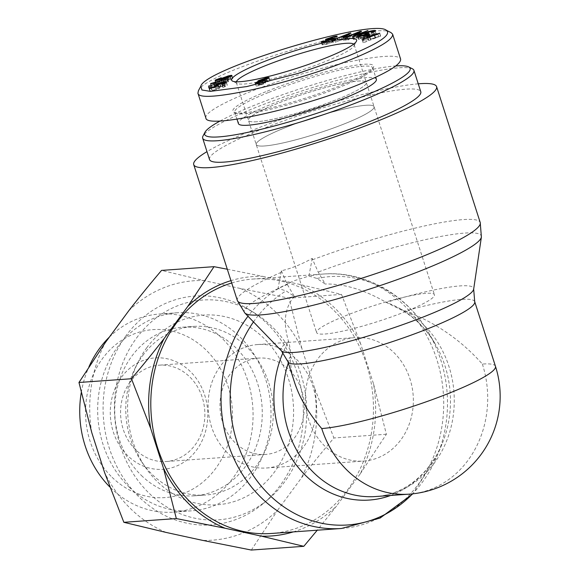 <?xml version="1.0" encoding="UTF-8"?>
<svg xmlns="http://www.w3.org/2000/svg" width="579" height="579" viewBox="0 0 579 579"><rect width="100%" height="100%" fill="white"/><g stroke="black" fill="none" stroke-linecap="round" stroke-linejoin="round"><path stroke-width="0.43" stroke-dasharray="2.9 2.17" d="M312.682 259.696L312.255 258.372C301.616 264.328 291.317 268.461 281.365 270.769L278.029 288.458L293.727 280.887L308.918 276.06L316.988 278.463L325.21 284.021L318.197 272.072L312.682 259.696A127.539 16.827 162.2 0 1 480.215 222.524M308.918 276.06L312.255 258.372M281.365 270.769L287.307 284.477L294.32 296.419L286.098 290.868L278.029 288.458M294.32 296.419C284.723 307.449 282.82 322.51 288.61 341.596C289.826 345.337 290.419 350.512 290.383 357.105C290.347 365.161 291.722 373.556 294.516 382.292M495.465 366.304A98.112 12.941 -17.8 0 0 482.372 364.053C461.116 340.148 435.451 322.445 405.372 310.945L394.835 306.725L386.215 302.404C364.394 289.761 344.064 283.63 325.21 284.021M231.723 282.993A127.539 111.24 -94.1 0 1 253.074 279.042A127.539 111.24 -94.1 0 1 373.1 398.359A127.539 111.24 -94.1 0 1 271.196 533.483M340.59 340.937A61.888 53.977 85.9 0 0 306.602 411.539A61.888 53.977 85.9 0 0 363.735 461.072A61.888 53.977 85.9 0 0 413.182 395.508A61.888 53.977 85.9 0 0 354.949 337.615A61.888 53.977 85.9 0 0 340.59 340.937M243.383 347.856A61.888 53.977 85.9 0 0 209.395 418.465A61.888 53.977 85.9 0 0 266.528 467.991A61.888 53.977 85.9 0 0 315.975 402.427A61.888 53.977 85.9 0 0 257.742 344.534A61.888 53.977 85.9 0 0 243.383 347.856M405.72 311.524A61.888 8.164 162.2 0 1 316.604 332.592A61.888 8.164 162.2 0 1 373.028 305.9A61.888 8.164 162.2 0 1 434.445 294.754A61.888 8.164 162.2 0 1 405.72 311.524M345.345 123.479A61.888 8.164 162.2 0 1 256.229 144.547A61.888 8.164 162.2 0 1 312.66 117.855A61.888 8.164 162.2 0 1 374.077 106.717A61.888 8.164 162.2 0 1 345.345 123.479M482.372 364.053A98.112 85.569 -94.1 0 1 409.027 494.162M418.241 83.817A127.539 16.827 -17.8 0 0 310.011 109.612A127.539 16.827 -17.8 0 0 206.985 151.64M264.494 145.973A61.888 8.164 162.2 0 1 256.229 144.547A61.888 8.164 162.2 0 1 312.66 117.855A61.888 8.164 162.2 0 1 374.077 106.717A61.888 8.164 162.2 0 1 332.013 128.531A61.888 8.164 162.2 0 1 264.494 145.973M256.721 121.749A61.888 8.164 162.2 0 1 248.456 120.331A61.888 8.164 162.2 0 1 304.88 93.639A61.888 8.164 162.2 0 1 366.297 82.493A61.888 8.164 162.2 0 1 324.233 104.314A61.888 8.164 162.2 0 1 256.721 121.749A61.888 8.164 162.2 0 1 248.456 120.331A61.888 8.164 162.2 0 1 290.52 98.517A61.888 8.164 162.2 0 1 358.039 81.074A61.888 8.164 162.2 0 1 366.297 82.493A61.888 8.164 162.2 0 1 324.233 104.314A61.888 8.164 162.2 0 1 256.721 121.749M220.092 121.004A107.918 14.236 162.2 0 1 395.848 65.934M412.386 68.8A110.936 14.634 -17.8 0 0 303.816 90.331A110.936 14.634 -17.8 0 0 203.005 136.022M209.526 159.543A110.936 14.634 162.2 0 1 310.677 111.696A110.936 14.634 162.2 0 1 420.781 91.721M376.357 79.265A72.447 9.553 -17.8 0 0 272.029 103.93A72.447 9.553 -17.8 0 0 238.396 123.559M353.697 44.113A61.888 8.164 162.2 0 1 354.182 44.742A61.888 8.164 162.2 0 1 353.986 45.951A61.888 8.164 162.2 0 1 297.751 71.434A61.888 8.164 162.2 0 1 237.195 83.448A61.888 8.164 162.2 0 1 236.333 82.58A61.888 8.164 162.2 0 1 236.355 81.784M230.001 76.746L230.797 79.229C231.477 78.744 230.659 78.773 228.358 79.33L223.501 81.089C222.806 81.596 223.516 81.603 225.615 81.096L231.035 78.968L230.116 76.117M222.589 78.245L223.233 81.386L222.314 78.541M221.214 77.767L222.126 80.611L217.639 82.826L222.445 81.95L221.952 81.415L229.089 78.802C232.367 78.006 233.475 78.013 232.418 78.809C231.13 79.728 227.786 80.894 222.379 82.305L216.394 83.528L216.257 82.877L222.126 80.611M215.475 80.676L216.394 83.528L215.554 80.676M231.947 75.48L232.859 78.331L232.418 78.809L231.506 75.958M221.627 79.41L222.445 81.95L221.214 79.128M216.893 80.495L217.813 82.508L216.893 79.656M218.558 78.896L219.47 81.748M220.556 78.266L221.468 81.111M226.107 81.205L226.925 84.331L209.388 88.985L227.019 84.056M226.005 81.487L226.925 84.331M208.65 86.09L209.489 88.703M208.476 86.133L209.388 88.985M257.575 82.146L258.495 84.997L259.87 85.091L263.517 83.767L262.128 83.665L258.227 85.265L257.308 82.413M262.728 81.299L263.517 83.767L263.807 83.477L262.895 80.633M260.261 80.213L261.18 83.058C260.405 83.608 260.984 83.651 262.917 83.195L267.498 81.509C268.28 80.973 267.708 80.922 265.79 81.364L260.818 83.419L259.899 80.568M266.709 79.062L267.498 81.509L267.845 81.132L266.926 78.288M263.952 80.77L264.646 82.913L265.537 83.253L259.175 85.54C256.396 86.191 255.505 86.17 256.519 85.482L260.282 83.991L259.182 83.557L266.535 80.901C269.691 80.163 270.668 80.199 269.474 81.017L264.646 82.913M269.076 77.651L269.988 80.503L269.474 81.017L268.562 78.172M257.793 81.183L258.704 84.035L259.182 83.557L258.451 81.277M259.435 81.342L260.282 83.991M255.187 83.058L256.099 85.902L256.519 85.482L255.773 83.166M264.987 80.04L265.906 82.891L265.537 83.253L264.617 80.409M369.561 37.302L370.372 39.835L378.796 36.767L370.488 38.952L370.372 39.835M377.964 34.183L378.796 36.767M374.599 34.805L375.518 37.657M369.576 36.101L370.488 38.952M362.548 37.925L363.46 40.769L380.635 36.021L363.192 42.846L368.505 40.523L368.642 39.43L363.46 40.769M362.7 37.881L363.503 40.407M368.128 37.83L368.642 39.43M367.694 37.99L368.505 40.523M362.44 39.944L363.243 42.455M362.28 40.002L363.192 42.846M379.672 33.546L380.591 36.397M379.723 33.169L380.635 36.021M366.645 34.61L367.462 37.15L365.711 37.013L367.629 36.303L370.147 36.506L364.14 38.721L359.146 39.452L358.51 39.206L357.59 36.354M364.799 34.161L365.711 37.013M363.641 35.717L364.459 38.257L367.462 37.15M367.926 32.134L368.837 34.986L365.356 36.166C361.101 37.78 359.66 38.634 361.043 38.735L364.459 38.257M359.943 36.499L361.043 38.735L360.304 36.448M371.305 32.533L372.225 35.384C374.324 34.516 374.917 34.038 374.012 33.958L368.837 34.986M373.491 31.259L374.012 33.958L373.093 31.107M372.55 32.395L373.462 35.247L372.225 35.384M358.235 36.607L359.146 39.452C357.511 39.191 359.269 38.091 364.408 36.151C369.88 34.175 373.694 33.22 375.843 33.278L376.437 33.502L375.525 30.651M375.156 31.136L375.843 33.278C377.161 33.401 376.364 34.052 373.462 35.247M363.228 35.869L364.14 38.721M369.228 33.662L370.147 36.506M367.035 34.465L367.629 36.303M322.025 42.122L322.706 44.236L324.703 43.729L324.349 44.127L323.429 41.275M327.757 39.517L328.517 41.883L333.938 40.964L334.619 41.493L326.578 44.265L322.098 44.836L322.706 44.236M334.206 38.163L335.125 41.008L334.619 41.493L333.699 38.641M327.707 38.757L328.517 41.883L333.352 40.052C335.682 39.488 336.428 39.495 335.588 40.052L335.907 39.712L334.988 36.861M334.676 37.208L335.588 40.052L337.608 39.538L336.696 36.694M326.143 39.77L327.055 42.622L326.599 42.122L334.192 39.517C337.745 38.692 338.881 38.699 337.608 39.538L338.122 39.025L337.21 36.173M330.971 38.931L331.89 41.782L327.055 42.622L325.854 39.799M331.774 39.531L332.57 42.014L331.89 41.782L332.57 42.014L327.417 43.729C324.667 44.373 323.762 44.373 324.703 43.729L323.791 40.877M345.67 36.745L346.314 38.764L349.484 36.557L341.871 39.611L346.314 38.764M348.79 34.407L349.484 36.557M345.706 34.885L346.618 37.736M341.06 37.092L341.871 39.611M334.401 39.358L335.321 42.209L351.648 35.804L345.728 40.233L343.752 40.61L345.641 39.249L340.163 40.291L335.321 42.209M332.57 39.705L333.482 42.556M339.243 37.44L340.163 40.291M344.997 37.244L345.641 39.249M342.833 37.758L343.752 40.61M344.809 37.382L345.728 40.233M350.729 32.952L351.648 35.804M349.13 34.154L349.774 36.159M347.212 37.099L348.124 39.951L346.864 40.089L360.956 34.204L362.309 34.052L356.483 38.098L368.816 33.343L354.717 39.227L353.364 39.379L359.19 35.326L348.124 39.951M345.952 37.237L346.864 40.089M358.51 33.213L359.19 35.326M352.452 36.528L353.364 39.379M353.805 36.383L354.717 39.227M367.897 30.492L368.816 33.343M366.746 30.976L367.549 33.481M355.68 35.594L356.483 38.098M361.397 31.208L362.309 34.052M360.254 31.997L360.956 34.204M367.238 35.876L368.15 38.728L367.129 38.113L369.236 37.396L370.256 38.011L368.15 38.728M366.218 35.261L367.129 38.113M369.344 35.167L370.256 38.011M368.599 35.413L369.236 37.396M222.09 84.57L223.002 87.422L222.618 87.219L225.564 85.772L221.033 86.727L217.458 88.435L219.34 88.565L210.358 91.272L209.584 90.273L211.596 89.607L212.218 90.411L216.915 89.007L215.547 88.978L214.614 86.09M214.635 86.133L215.547 88.978C215.475 88.522 217.168 87.704 220.628 86.532L224.804 85.359L227.323 85.251L226.403 82.399M226.411 82.45L227.294 85.2C227.446 85.634 226.013 86.372 223.002 87.422M216.09 86.423L216.915 89.007M211.393 87.834L212.218 90.411M211.06 87.936L211.596 89.607M208.664 87.422L209.584 90.273M209.439 88.421L210.358 91.272M218.428 85.714L219.34 88.565M218.507 85.403L219.419 88.247M216.532 85.554L216.749 86.22M224.666 82.942L224.84 83.506M221.706 84.375L222.618 87.219M210.756 83.76L211.603 86.394L228.575 81.559L214.925 85.764L216.575 85.924L214.563 86.495L211.603 86.394M227.663 78.708L228.575 81.559M210.416 83.825L211.328 86.676M213.651 83.644L214.563 86.495M215.656 83.072L216.575 85.924M214.201 83.485L214.925 85.764M227.236 79.142L228.148 81.994M268.374 92.531A72.447 9.553 -17.8 0 0 234.734 112.167A72.447 9.553 -17.8 0 0 235.74 113.18A72.447 9.553 -17.8 0 0 306.638 99.118A72.447 9.553 -17.8 0 0 372.478 69.277A72.447 9.553 -17.8 0 0 372.702 67.866A72.447 9.553 -17.8 0 0 268.374 92.531M267.18 91.164A73.96 9.756 162.2 0 1 340.836 68.098A73.96 9.756 162.2 0 1 373.448 67.417A73.96 9.756 162.2 0 1 306.24 97.88A73.96 9.756 162.2 0 1 233.865 112.239A73.96 9.756 162.2 0 1 267.18 91.164M205.885 118.036C203.149 110.813 246.748 90.577 298.873 74.872C350.954 59.065 398.67 51.69 400.632 59.145M391.02 32.619C377.291 19.961 202.339 72.838 198.373 90.838M136.572 337.977A110.184 96.107 -94.1 0 1 255.252 313.427A110.184 96.107 -94.1 0 1 268.475 499.141A110.184 96.107 -94.1 0 1 141.001 484.399A110.184 96.107 -94.1 0 1 136.572 337.977M146.711 347.834A95.094 82.942 -94.1 0 1 267.903 342.486A95.094 82.942 -94.1 0 1 266.485 481.417A95.094 82.942 -94.1 0 1 145.488 467.434A95.094 82.942 -94.1 0 1 137.997 362.237A95.094 82.942 -94.1 0 1 146.711 347.834M126.164 335.545A114.714 100.051 85.9 0 0 130.782 487.981A114.714 100.051 85.9 0 0 263.496 503.332A114.714 100.051 85.9 0 0 249.723 309.982A114.714 100.051 85.9 0 0 126.164 335.545M142.76 355.52A84.527 73.721 -94.1 0 1 193.531 326.411A84.527 73.721 -94.1 0 1 273.078 405.481A84.527 73.721 -94.1 0 1 205.545 495.031A84.527 73.721 -94.1 0 1 152.422 474.664A84.527 73.721 -94.1 0 1 141.674 461.832A84.527 73.721 -94.1 0 1 135.016 368.324A84.527 73.721 -94.1 0 1 142.76 355.52M130.275 381.8A48.303 42.129 85.9 0 0 125.317 434.786A48.303 42.129 85.9 0 0 166.151 461.521A48.303 42.129 85.9 0 0 204.742 410.352A48.303 42.129 85.9 0 0 159.283 365.168A48.303 42.129 85.9 0 0 130.275 381.8M121.518 377.132A55.845 48.708 -94.1 0 1 204.749 395.247A55.845 48.708 -94.1 0 1 150.829 468.433A55.845 48.708 -94.1 0 1 121.518 377.132M112.102 477.306A84.201 73.439 85.9 0 0 231.484 429.372A84.201 73.439 85.9 0 0 133.517 334.134A84.201 73.439 85.9 0 0 112.102 477.306M229.689 374.722A48.303 42.129 85.9 0 0 224.732 427.707A48.303 42.129 85.9 0 0 265.566 454.443A48.303 42.129 85.9 0 0 304.156 403.274A48.303 42.129 85.9 0 0 258.704 358.083A48.303 42.129 85.9 0 0 229.689 374.722M301.833 348.312L289.015 298.156L240.285 288.472A130.029 113.419 -94.1 0 1 301.833 348.312L314.665 388.277A130.029 113.419 -94.1 0 1 301.203 478.225C310.981 465.581 321.881 452.163 333.909 437.977L314.665 388.277M251.329 550.05L277.602 510.258A130.029 113.419 -94.1 0 1 202.592 540.373M128.842 310.662A130.029 113.419 -94.1 0 1 203.851 280.547L161.548 270.407M91.779 432.643A130.029 113.419 -94.1 0 1 105.24 342.696M166.159 532.441A130.029 113.419 -94.1 0 1 104.611 472.609M240.285 288.472L203.851 280.547M277.602 510.258L301.203 478.225M373.578 384.08L386.388 434.236L360.116 474.027A130.029 113.419 85.9 0 0 373.578 384.08L360.746 344.114A130.029 113.419 85.9 0 0 299.198 284.282L341.501 294.414L360.746 344.114M293.227 531.913A130.029 113.419 85.9 0 0 336.515 506.06L317.256 530.205M227.301 269.228L262.765 276.349A130.029 113.419 85.9 0 0 230.963 280.634M360.116 474.027L336.515 506.06M262.765 276.349L299.198 284.282M109.33 337.137A99.291 86.604 -94.1 0 1 159.348 314.035A99.291 86.604 -94.1 0 1 252.784 406.928A99.291 86.604 -94.1 0 1 173.454 512.125A99.291 86.604 -94.1 0 1 111.052 488.198A99.291 86.604 -94.1 0 1 109.844 487.004M81.277 392.504A99.291 86.604 -94.1 0 1 88.942 366.833M128.979 486.925A99.291 86.604 85.9 0 0 191.388 510.844A99.291 86.604 85.9 0 0 270.719 405.655A99.291 86.604 85.9 0 0 177.275 312.761A99.291 86.604 85.9 0 0 101.672 380.114A99.291 86.604 85.9 0 0 128.979 486.925M341.501 294.414L289.015 298.156M386.388 434.236L333.909 437.977M141.377 475.453A84.527 73.721 85.9 0 0 194.493 495.819A84.527 73.721 85.9 0 0 262.026 406.27A84.527 73.721 85.9 0 0 182.486 327.193A84.527 73.721 85.9 0 0 118.13 384.528A84.527 73.721 85.9 0 0 141.377 475.453M287.307 284.477A124.492 16.422 -17.8 0 0 244.83 312.986M481.395 237.035A124.492 16.422 -17.8 0 0 318.197 272.072M237.339 300.501A127.539 16.827 162.2 0 1 281.792 272.094M390.608 495.472A101.166 88.232 85.9 0 0 442.24 443.565A101.166 88.232 85.9 0 0 435.133 343.81A101.166 88.232 85.9 0 0 386.215 302.404A101.166 13.346 162.2 0 1 473.673 289.124M281.437 350.845A101.166 13.346 162.2 0 1 288.61 341.596A101.166 88.232 85.9 0 0 283.008 352.611M278.709 288.407A127.539 111.24 85.9 0 0 247.993 316.257M341.436 528.482A127.539 111.24 85.9 0 0 443.34 393.358A127.539 111.24 85.9 0 0 323.321 274.041A127.539 111.24 85.9 0 0 309.599 276.009M316.988 278.463A124.492 108.584 -94.1 0 1 428.612 332.715A124.492 108.584 -94.1 0 1 437.355 455.478A124.492 108.584 -94.1 0 1 412.538 493.844M253.472 321.924A124.492 108.584 -94.1 0 1 286.098 290.868M474.708 301.652A98.112 12.941 -17.8 0 0 405.372 310.945A98.112 85.569 -94.1 0 1 452.872 418.197A98.112 85.569 -94.1 0 1 375.605 496.543C399.836 495.429 427.78 478.095 442.24 443.565L437.355 455.478L412.863 493.815M288.299 362.924A98.112 85.569 -94.1 0 1 290.383 357.105A98.112 12.941 -17.8 0 0 287.886 361.636M227.446 76.479L228.358 79.33M224.797 78.556L225.615 81.096M221.46 79.453L222.379 82.305M228.278 76.283L229.089 78.802M261.216 80.821L262.128 83.665M259.037 82.493L259.87 85.091M264.878 78.512L265.79 81.364M262.092 80.626L262.917 83.195M265.71 78.331L266.535 80.901M258.263 82.696L259.175 85.54M374.374 35.514L375.199 38.069M364.437 33.321L365.356 36.166M363.598 33.633L364.408 36.151M325.659 41.413L326.578 44.265M333.265 38.88L333.938 40.964M332.44 37.201L333.352 40.052M333.381 36.984L334.192 39.517M326.599 41.181L327.417 43.729M347.4 35.442L348.066 37.512M224.001 82.869L224.804 85.359M219.81 83.977L220.628 86.532M220.114 83.875L221.033 86.727M394.835 306.725C411.076 313.89 424.508 326.252 435.133 343.81L428.612 332.715C406.733 294.588 364.929 270.654 323.321 274.041L253.074 279.042M266.528 467.991L363.735 461.072M257.742 344.534L354.949 337.615M236.333 82.58L316.604 332.592M354.182 44.742L434.445 294.754M353.986 45.951L356.425 41.304M237.195 83.448L232.505 81.089M215.764 83.398L214.852 80.553M221.562 81.856L220.65 79.012M217.559 82.775L216.647 79.924M322.098 44.836L321.186 41.992M328.38 41.833L327.468 38.988M326.143 42.556L325.224 39.705M332.845 41.76L331.926 38.909M372.478 69.277L373.448 67.417M235.74 113.18L233.865 112.239M234.734 112.167L236.992 119.194M372.702 67.866L375.713 77.246M392.786 34.697L392.627 34.212M255.252 313.427L249.723 309.982M268.475 499.141L263.496 503.332M141.674 461.832L145.488 467.434M135.016 368.324L137.997 362.237M258.704 358.083L159.283 365.168M265.566 454.443L166.151 461.521M173.454 512.125L191.388 510.844M159.348 314.035L177.275 312.761M194.493 495.819L205.545 495.031M182.486 327.193L193.531 326.411"/><path stroke-width="0.87" d="M247.993 316.257A127.539 111.24 85.9 0 0 233.163 456.867A127.539 111.24 85.9 0 0 341.436 528.482L271.196 533.483A127.539 111.24 -94.1 0 1 153.435 431.406A127.539 111.24 -94.1 0 1 223.487 285.888A127.539 111.24 -94.1 0 1 231.723 282.993M288.299 362.924A98.112 85.569 -94.1 0 0 375.605 496.543L409.027 494.162A98.112 85.569 -94.1 0 1 321.743 428.547A98.112 12.941 -17.8 0 0 428.778 400.892A98.112 12.941 -17.8 0 0 495.465 366.304L474.708 301.652L473.673 289.124A101.166 13.346 162.2 0 1 381.366 331.868A101.166 13.346 162.2 0 1 281.437 350.845L244.83 312.986A124.492 16.422 -17.8 0 0 367.81 289.63A124.492 16.422 -17.8 0 0 481.395 237.035L480.215 222.524A127.539 16.827 162.2 0 1 421.005 257.083A127.539 16.827 162.2 0 1 237.339 300.501L193.719 164.617A127.539 16.827 -17.8 0 0 377.378 121.199A127.539 16.827 -17.8 0 0 436.588 86.64A127.539 16.827 -17.8 0 0 418.241 83.817M474.708 301.652A98.112 12.941 -17.8 0 1 385.252 343.969A98.112 12.941 -17.8 0 1 287.886 361.636L294.516 382.292C299.669 398.091 308.745 413.507 321.743 428.547M206.985 151.64A127.539 16.827 -17.8 0 0 193.719 164.617M395.848 65.934A107.918 14.236 162.2 0 1 408.636 66.911A107.918 14.236 162.2 0 1 343.282 104.104A107.918 14.236 162.2 0 1 219.036 136.883A107.918 14.236 162.2 0 1 204.959 132.309A107.918 14.236 162.2 0 1 220.092 121.004M204.959 132.309L203.005 136.022A110.936 14.634 -17.8 0 0 202.664 138.178A110.936 14.634 -17.8 0 0 217.472 140.726A110.936 14.634 -17.8 0 0 338.512 109.46A110.936 14.634 -17.8 0 0 413.92 70.349A110.936 14.634 -17.8 0 0 412.386 68.8L408.636 66.911M413.92 70.349L420.781 91.721A110.936 14.634 162.2 0 1 345.373 130.832A110.936 14.634 162.2 0 1 224.334 162.091A110.936 14.634 162.2 0 1 209.526 159.543L202.664 138.178M236.992 119.194L238.396 123.559A72.447 9.553 -17.8 0 0 342.725 98.893A72.447 9.553 -17.8 0 0 376.357 79.265L375.713 77.246M236.355 81.784A61.888 8.164 162.2 0 1 281.018 59.832A61.888 8.164 162.2 0 1 345.916 43.324A61.888 8.164 162.2 0 1 353.697 44.113M347.863 38.525A65.659 8.663 -17.8 0 0 272.268 58.465A65.659 8.663 -17.8 0 0 232.505 81.089A65.659 8.663 -17.8 0 0 296.759 68.351A65.659 8.663 -17.8 0 0 356.425 41.304A65.659 8.663 -17.8 0 0 347.863 38.525M347.509 56.301L297.859 73.49L246.849 86.553L210.438 91.366L201.905 89.991L200.812 86.206C204.401 68.973 372.478 18.152 386.352 30.267C391.94 34.689 378.992 43.367 347.509 56.301M215.475 80.676L215.345 80.025L221.214 77.767L216.727 79.982L221.525 79.106L221.033 78.57L228.169 75.95C231.455 75.161 232.563 75.161 231.506 75.958C230.218 76.877 226.867 78.042 221.46 79.453L215.475 80.676L215.345 80.025L215.554 80.676M216.893 79.656L216.893 80.495M221.627 79.41L221.214 79.128M231.947 75.48L231.506 75.958M226.107 81.205L208.476 86.133L226.107 81.205M268.562 78.172L263.727 80.068L264.617 80.409L258.263 82.696C255.484 83.347 254.594 83.325 255.6 82.631L259.37 81.147L258.27 80.713L265.616 78.049C268.779 77.311 269.756 77.347 268.562 78.172L269.076 77.651M264.987 80.04L264.617 80.409M255.187 83.058L255.6 82.631L255.773 83.166M257.793 81.183L258.27 80.713L258.451 81.277M362.548 37.925L379.723 33.169L362.28 40.002L367.593 37.671L367.73 36.578L362.548 37.925M358.235 36.607C356.599 36.339 358.35 35.239 363.489 33.307C368.968 31.324 372.782 30.369 374.931 30.426C376.241 30.549 375.453 31.208 372.55 32.395L371.305 32.533C373.412 31.671 374.005 31.194 373.093 31.107L364.437 33.321C360.189 34.928 358.748 35.789 360.124 35.884L366.543 34.306L364.799 34.161L366.71 33.459L369.228 33.662L363.228 35.869L357.59 36.354M375.156 31.136L374.931 30.426L375.525 30.651M373.694 31.903L373.093 31.107M359.943 36.499L359.682 35.71L360.304 36.448M323.791 40.877C322.85 41.522 323.755 41.522 326.498 40.877L331.658 39.162L326.143 39.77L325.68 39.271L333.28 36.672C336.833 35.84 337.97 35.847 336.696 36.694L334.676 37.208C335.516 36.643 334.771 36.643 332.44 37.201L327.598 39.039L333.019 38.113L333.699 38.641L325.659 41.413C321.548 42.383 320.259 42.368 321.786 41.391L323.791 40.877L323.618 41.869M321.186 41.992L321.786 41.391L322.025 42.122M331.774 39.531L331.926 38.909L332.085 39.408M326.143 39.77L325.68 39.271L325.854 39.799M337.21 36.173L336.696 36.694M334.676 37.208L335.067 37.107M327.707 38.757L327.757 39.517M334.206 38.163L333.699 38.641M334.401 39.358L350.729 32.952L344.809 37.382L342.833 37.758L344.729 36.397L339.243 37.44L334.401 39.358M347.212 37.099L345.952 37.237L360.044 31.353L361.397 31.208L355.571 35.254L367.897 30.492L353.805 36.383L352.452 36.528L358.278 32.482L347.212 37.099M367.238 35.876L366.218 35.261L368.324 34.552L369.344 35.167L367.238 35.876M226.411 82.45L226.382 82.356C226.527 82.783 225.101 83.521 222.09 84.57L221.706 84.375L224.652 82.92L220.114 83.875L216.546 85.583L218.428 85.714L209.439 88.421L208.664 87.422L210.684 86.763L211.306 87.559L216.003 86.155L214.635 86.133C214.556 85.67 216.249 84.86 219.716 83.68L223.885 82.508L226.403 82.399M216.741 86.22L216.532 85.554L216.749 86.22M210.691 83.542L227.663 78.708L214.013 82.913L215.656 83.072L210.756 83.76M230.001 76.746L229.885 76.377C230.558 75.892 229.747 75.929 227.446 76.479L222.589 78.245C221.895 78.751 222.597 78.751 224.703 78.245L230.116 76.117L230.283 76.616M222.589 78.245L222.524 79.178M257.575 82.146L258.958 82.247L262.605 80.922L261.216 80.821L257.575 82.146L257.46 82.884M262.728 81.299L262.895 80.633L263.069 81.161M260.261 80.213C259.486 80.756 260.065 80.799 262.005 80.343L266.579 78.657C267.36 78.122 266.796 78.071 264.878 78.512L260.261 80.213L260.08 81.132M266.709 79.062L266.926 78.288L267.122 78.896M263.727 80.068L263.952 80.77M377.884 33.922L369.576 36.101L369.46 36.991L377.964 34.183M367.73 36.578L368.128 37.83M366.71 33.459L367.035 34.465M348.572 33.712L340.959 36.759L345.402 35.912L348.572 33.712L348.79 34.407M345.402 35.912L345.67 36.745M344.729 36.397L344.997 37.244M348.855 33.307L349.13 34.154M358.278 32.482L358.51 33.213M360.044 31.353L360.254 31.997M368.324 34.552L368.599 35.413M210.684 86.763L211.06 87.936M214.013 82.913L214.201 83.485M392.627 34.212L400.632 59.145C401.102 64.479 387.054 72.983 358.495 84.657C299.625 108.845 206.262 129.262 205.885 118.036L197.88 93.103M200.812 86.206L198.373 90.838L197.989 93.067C197.482 104.567 291.997 83.868 350.49 59.724C379.107 48.028 393.17 39.517 392.663 34.197L391.02 32.619L386.352 30.267M230.963 280.634A130.029 113.419 85.9 0 0 187.755 306.465L214.027 266.673L161.548 270.407C149.52 284.6 138.613 298.011 128.842 310.662L105.24 342.696L78.968 382.487L91.779 432.643L104.611 472.609L123.855 522.309L166.159 532.441L202.592 540.373L251.329 550.05L303.809 546.315L261.505 536.176A130.029 113.419 85.9 0 0 293.227 531.913M317.256 530.205L303.809 546.315M225.072 528.243L176.334 518.567L163.524 468.411A130.029 113.419 85.9 0 0 225.072 528.243L261.505 536.176M214.027 266.673L227.301 269.228M131.447 378.746C143.476 364.56 154.376 351.142 164.154 338.498A130.029 113.419 85.9 0 0 150.692 428.446L131.447 378.746L78.968 382.487M163.524 468.411L150.692 428.446M164.154 338.498L187.755 306.465M109.844 487.004A99.291 86.604 -94.1 0 1 81.277 392.504M88.942 366.833A99.291 86.604 -94.1 0 1 109.33 337.137M176.334 518.567L123.855 522.309M412.538 493.844A124.492 108.584 -94.1 0 1 265.052 490.485A124.492 108.584 -94.1 0 1 253.472 321.924M283.008 352.611A101.166 88.232 85.9 0 0 295.782 464.307A101.166 88.232 85.9 0 0 390.608 495.472M333.019 38.113L333.265 38.88M347.154 34.668L347.4 35.442M223.885 82.508L224.001 82.869M244.83 312.986L237.339 300.501M473.673 289.124L481.395 237.035M341.436 528.482L380.135 518.046L412.863 493.815M287.886 361.636L281.437 350.845M480.215 222.524L436.588 86.64M409.027 494.162A98.112 98.112 0 0 0 495.465 366.304M216.836 80.503L216.647 79.924M327.642 39.538L327.468 38.988"/></g></svg>
